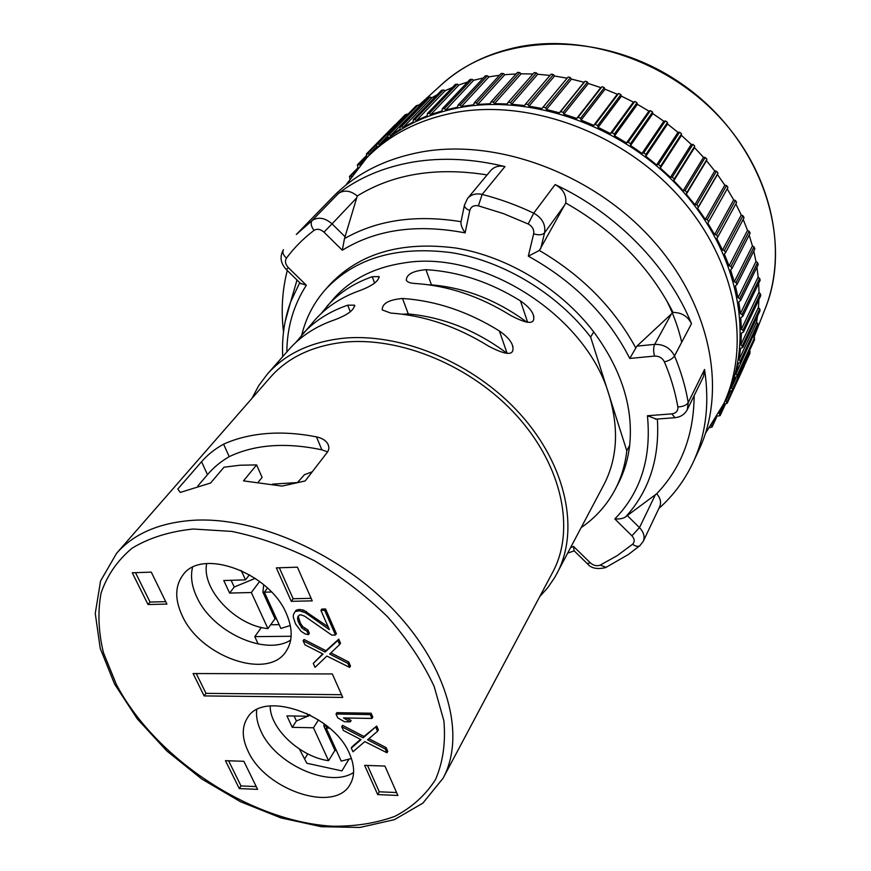 <?xml version="1.0" encoding="UTF-8"?>
<svg xmlns="http://www.w3.org/2000/svg" width="871" height="871" viewBox="0 0 871 871"><rect width="100%" height="100%" fill="white"/><g stroke="black" fill="none" stroke-linecap="round" stroke-linejoin="round"><path stroke-width="1.31" d="M407.552 314.943L407.225 313.908M709.832 427.585L712.043 427.084L711.487 425.233M717.247 416.175L720.132 415.63L719.076 413.115L724.247 404.024L727.133 403.338L725.891 400.769L730.203 391.101L732.968 390.284L731.531 387.66L734.939 377.491L737.574 376.544L735.951 373.877L738.412 363.251L740.905 362.184L739.098 359.494L740.568 348.465L742.909 347.3L740.905 344.589L741.373 333.245L743.54 331.982L742.93 330.305L741.352 329.271L740.786 317.675L742.789 316.336L742.07 314.562L740.404 313.625L738.793 301.867L740.611 300.462L739.784 298.601L738.053 297.773L735.385 285.928L737.008 284.469L736.071 282.531L734.275 281.823L730.562 269.977L731.988 268.486L730.943 266.472L729.092 265.884L724.345 254.125L725.576 252.623L724.411 250.543L722.527 250.086L716.768 238.512L717.791 237.01L716.506 234.865L714.601 234.549L707.862 223.237L708.678 221.746L707.274 219.568L705.358 219.383L697.682 208.441L698.368 206.863L696.778 204.761L694.873 204.729L686.304 194.233L686.838 192.578L685.085 190.586L683.202 190.684L673.806 180.733L674.187 179.023L672.27 177.129L670.43 177.379L660.283 168.038L660.501 166.285L658.454 164.521L656.647 164.924L645.836 156.268L645.89 154.472L643.713 152.85L641.981 153.405L630.571 145.511L630.473 143.693L628.187 142.223L626.521 142.909L614.61 135.843L614.349 134.014L611.975 132.719L610.408 133.546L598.083 127.351L597.669 125.533L595.231 124.411L593.761 125.37L581.12 120.089L580.565 118.293L578.061 117.356L576.711 118.434L563.864 114.123L563.156 112.348L560.63 111.608L559.389 112.794L546.433 109.474L545.584 107.754L543.047 107.198L541.936 108.494L528.98 106.175L528 104.509L525.54 104.063L524.505 105.543L511.625 104.226L510.537 102.636L508.174 102.277L507.194 103.954L494.51 103.649L493.302 102.136L491.048 101.863L490.166 103.725L477.754 104.422L476.448 102.996L474.303 102.8L473.519 104.836L461.478 106.512L460.095 105.184L458.059 105.064L457.384 107.264L445.8 109.898L444.33 108.668L442.424 108.625L441.869 110.965L430.807 114.515L429.283 113.404L427.487 113.426L427.084 115.908L416.61 120.34L413.366 119.425L413.104 122.016L403.295 127.286L400.127 126.535L400.018 129.246L390.916 135.288L387.845 134.711L387.9 137.509L379.56 144.281L376.599 143.867L376.816 146.742L369.271 154.189L366.43 153.927L366.811 156.867L360.104 164.913L357.382 164.804L357.905 167.722M351.459 176.29L349.5 176.421L349.826 178.686M723.692 403.828C751.597 344.306 736.017 259.776 678.585 195.975C621.273 132.174 528.947 98.782 455.087 112.544C418.94 119.523 389.511 134.602 366.789 157.771L371.677 152.773C394.356 129.648 423.687 114.591 459.67 107.59C533.226 93.796 625.04 126.926 681.982 190.411C739.043 253.886 754.471 338.079 726.621 397.47L723.692 403.828L705.466 433.333M366.789 157.771L345.689 185.294M666.565 300.353C673.457 314.191 678.509 328.16 681.71 342.259M656.451 419.114L647.425 415.75L671.846 413.877C676.146 413.213 678.15 410.894 677.845 406.931C675.265 391.961 670.801 376.947 664.431 361.879C669.287 360.659 672.652 358.678 674.524 355.923C681.057 371.536 685.629 387.094 688.232 402.587L704.563 369.456C709.723 403.861 705.88 434.901 693.044 462.577L699.119 449.501C727.252 389.936 710.78 304.229 651.519 238.883C592.378 173.525 497.613 138.609 422.468 151.794C385.537 158.522 355.662 173.59 332.842 196.977L296.292 234.506L312.232 220.417L338.547 193.34C359.222 177.532 384.035 167.101 412.985 162.06C442.109 157.226 472.768 158.729 504.951 166.579C499.007 165.305 494.26 166.644 490.7 170.596L467.585 198.414C471.2 194.418 476.045 193.09 482.142 194.429L504.951 166.579M555.154 184.565C563.025 188.931 566.553 195.082 565.747 203.008L539.356 250.456L528.316 256.161L533.651 233.842C534.25 229.672 532.431 226.384 528.207 223.989L503.492 213.624L478.375 205.828L482.142 194.429C499.616 198.893 516.808 205.131 533.727 213.145L555.154 184.565C616.624 213.264 668.329 266.602 691.487 323.674C687.774 316.282 681.634 312.526 673.065 312.417L636.919 346.125L629.777 358.438L654.502 356.087C659.064 355.999 662.374 357.927 664.431 361.879M693.044 462.577C684.66 480.367 673.272 495.664 658.879 508.446M283.51 331.96C280.952 310.795 282.204 290.315 287.278 270.511M593.75 331.927L590.614 337.055C557.516 293.81 504.363 261.518 452.354 252.786C397.633 245.546 355.357 257.762 325.536 289.412L329.684 284.773C359.473 253.167 401.618 240.929 456.121 248.072C507.935 256.716 560.837 288.856 593.75 331.927C621.535 369.74 633.5 407.541 629.668 445.342C628.045 459.235 624.213 472.006 618.181 483.677L615.329 489.197C621.361 477.515 625.193 464.722 626.804 450.797L629.668 445.342M581.229 527.576C595.753 517.603 607.12 504.81 615.329 489.197M325.536 289.412C313.865 302.64 305.95 317.806 301.791 334.932M321.072 313.636L333.68 298.644C350.915 279.21 374.53 267.277 404.547 262.846C483.361 249.618 586.575 316.064 609.025 394.944L626.804 450.797M590.614 337.055L609.025 394.944C619.15 428.706 617.397 458.679 603.799 484.864L554.849 577.31L547.892 587.533L539.672 596.711M251.959 398.363L258.698 385.668L267.364 374.105C284.893 354.323 309.434 342.455 340.986 338.503C399.549 331.72 473.878 362.467 520.281 414.171C566.781 465.876 579.803 530.907 556.863 573.684M499.377 330.958C467.945 311.48 435.663 300.658 402.522 298.481C388.749 299.744 381.999 303.554 382.249 309.924L390.665 313.059C424.155 315.4 456.84 326.44 488.707 346.212C507.684 356.185 515.545 355.716 512.279 344.807C510.591 340.409 506.291 335.792 499.377 330.958L507.151 353.419C476.132 330.327 443.176 317.175 408.281 313.963L402.435 314.202M520.444 300.865C489.872 281.954 458.375 271.556 425.963 269.672C412.734 270.892 406.202 274.485 406.343 280.429C407.508 282.171 410.306 283.184 414.738 283.467C447.498 285.492 479.377 296.086 510.362 315.269C528.512 324.927 536.133 324.698 533.194 314.583C531.604 310.283 527.358 305.699 520.444 300.865L527.663 322.335M295.705 342.597L314.736 320.201C326.538 306.799 341.78 296.859 360.485 290.348C372.429 285.71 378.613 281.126 379.048 276.597L372.211 276.717L374.639 283.119M326.756 306.527C338.514 293.179 353.659 283.238 372.211 276.717M301.671 335.063C313.506 321.617 328.857 311.666 347.725 305.188L350.316 311.829M267.364 374.105L288.998 349.489C300.865 335.999 316.315 326.037 335.335 319.592C347.747 314.801 354.149 309.989 354.519 305.144L347.725 305.188M342.51 342.379C311.557 346.212 287.495 357.861 270.348 377.317L116.66 553.216C134.014 533.509 159.752 522.513 193.863 520.248C256.978 516.634 340.496 553.575 394.367 610.669C448.38 667.763 465.92 736.104 443.067 778.239L552.802 572.04C575.317 530.33 562.688 466.878 517.396 416.403C472.202 365.929 399.724 335.847 342.51 342.379M266.276 433.595C282.139 432.321 298.873 433.42 316.478 436.883C321.78 438.048 325.493 440.247 327.594 443.481C329.412 446.66 329.249 449.686 327.093 452.572L305.177 480.955L282.084 486.083L243.477 480.879L256.607 464.907L239.841 465.234L224.01 467.204L210.608 483.013L180.275 492.431L177.782 489.056L201.56 461.717C207.592 454.771 214.941 448.924 223.607 444.166C236.237 438.451 250.467 434.923 266.276 433.595M304.589 758.957L307.79 753.883M258.393 482.001L262.095 477.417L256.607 464.907M197.88 485.898L207.483 474.684C213.286 467.749 220.515 461.739 229.193 456.665C254.789 444.482 285.677 442.207 321.856 449.817L327.572 451.897M428.826 284.828L431.45 284.871C465.212 287.713 497.047 300.168 526.966 322.248M348.77 759.512L341.922 770.9L306.853 763.257L299.417 749.071M192.513 567.424C190.357 576.537 191.805 586.444 196.846 597.136C212.263 631.856 265.372 656.484 290.674 640.065M256.684 709.789C255.976 716.561 257.435 723.757 261.05 731.39C275.476 764.194 329.543 788.549 353.593 772.501M182.235 615.732C200.374 656.756 268.028 680.632 286.124 651.29C292.732 641.241 292.841 628.764 286.472 613.859C269.814 572.574 201.647 547.598 182.975 574.98C174.919 585.878 174.668 599.466 182.235 615.732M247.952 750.9C265.078 790.106 335.019 813.677 350.196 784.248C354.933 775.898 354.737 765.794 349.609 753.948C333.789 714.351 263.086 689.974 247.506 717.758C241.703 726.871 241.844 737.911 247.952 750.9M332.319 673.947L193.101 673.544L204.119 695.918L342.749 697.421L332.319 673.947M151.282 572.138L132.272 572.78L148.005 604.518L166.916 604.093L151.282 572.138M312.232 600.859L297.403 567.173L276.336 567.881L291.284 601.328L312.232 600.859M225.447 760.677L239.285 788.571L257.598 789.366L243.858 761.298L225.447 760.677M377.698 794.581L397.862 795.452L384.917 766.045L364.633 765.359L377.698 794.581L379.277 791.804L396.577 792.534M360.572 739.392L352.124 746.676L351.296 748.047L352.973 751.771L364.786 741.602L386.964 752.762L387.769 751.379L386.114 747.612L368.89 738.684M386.114 747.612L385.309 748.995L367.573 739.806L377.557 731.259L378.373 729.876L376.708 726.055L363.936 736.452L342.564 725.358L341.715 726.719L343.424 730.508L361.051 739.642L351.296 748.047M371.961 718.455L372.788 717.083L371.1 713.218L336.87 712.663L336.021 714.024L337.73 717.846L344.491 721.743L350.273 721.863L343.501 717.944L371.961 718.455L370.273 714.59L336.021 714.024M350.273 721.863L351.111 720.491L346.8 717.998M349.63 667.382L347.877 663.375L329.663 654.045L339.646 644.54L337.861 640.479L325.09 652.052L303.119 640.773L304.926 644.79L323.032 654.067L313.288 663.397L315.062 667.36L326.865 656.059L349.63 667.382L350.49 666.032L348.748 662.025L330.882 652.88M322.695 653.903L313.288 663.397M339.646 644.54L340.517 643.212L338.743 639.14L325.972 650.724L304.023 639.456L303.119 640.773M308.465 634.632L306.962 631.257L301.769 627.915L298.296 621.818L297.512 618.399L298.067 616.32L299.668 614.915L301.148 614.893L304.708 616.211L331.742 635.079L335.487 635.035L324.676 610.299L320.909 610.375L329.358 629.624L305.416 612.738L299.308 610.778L295.193 611.551L293.473 614.338L293.222 617.093L295.541 623.908L301.083 631.323L305.231 633.99L308.465 634.632L309.368 633.315L307.866 629.94L302.683 626.597L300.43 623.222L298.426 617.093L298.807 615.677M328.117 626.793L303.489 610.103L298.753 609.504L296.107 610.244L295.193 611.551M335.487 635.035L336.369 633.707L325.569 608.981L321.824 609.058L320.909 610.375M204.119 695.918L205.981 693.36L341.541 694.699M196.258 673.555L205.981 693.36M135.495 572.672L150.03 602.035L165.74 601.676M279.33 567.783L293.135 598.736L311.11 598.323M228.572 760.775L241.017 785.936L256.237 786.589M367.518 765.457L379.277 791.804M148.005 604.518L150.03 602.035M291.284 601.328L293.135 598.736M239.285 788.571L241.017 785.936M376.708 726.055L363.109 737.824L341.715 726.719M377.557 731.259L375.88 727.427M386.964 752.762L385.309 748.995M363.936 736.452L363.109 737.824M371.1 713.218L370.273 714.59M338.743 639.14L337.861 640.479M348.748 662.025L347.877 663.375M325.972 650.724L325.09 652.052M298.426 617.093L297.512 618.399M299.21 620.5L298.296 621.818M300.43 623.222L299.515 624.529M302.683 626.597L301.769 627.915M305.057 628.612L304.153 629.929M307.866 629.94L306.962 631.257M298.753 609.504L297.828 610.811M300.234 609.471L299.308 610.778M303.489 610.103L302.575 611.409M306.331 611.431L305.416 612.738M325.569 608.981L324.676 610.299M606.162 567.326L600.195 565.127C596.831 566.368 593.532 565.595 590.32 562.829L573.553 546.444L574.12 550.788M625.922 516.601L656.712 493.748C660.468 498.136 661.47 502.469 659.685 506.737L643.212 541.424C645.073 536.841 643.832 532.246 639.488 527.63L631.9 535.785L614.817 518.942C619.967 519.225 623.68 518.452 625.922 516.601C649.243 490.863 659.728 458.342 657.376 419.038M694.176 395.586C693.795 435.217 681.307 467.934 656.712 493.748M565.747 203.008C613.859 230.314 649.635 266.776 673.065 312.417M338.547 193.34C344.35 189.704 350.588 190.586 357.273 195.964L344.481 238.61C377.045 220.036 415.892 214.397 461.031 221.691L461.129 221.267M357.273 195.964C393.213 173.884 436.502 166.862 487.107 174.919M296.488 281.845L296.924 279.939M704.563 369.456L703.594 376.403L687.273 409.642L688.232 402.587C686.392 405.298 682.929 406.746 677.845 406.931M300.343 283.282L306.342 285.231L288.366 267.658C285.34 264.316 284.708 261.137 286.461 258.143C283.129 255.072 282.128 252.242 283.467 249.661C279.504 256.597 280.473 263.238 286.352 269.607L288.366 267.658M461.031 221.691L461.009 221.855C460.639 224.609 462.011 228.278 465.125 232.884C416.98 223.695 376.032 229.476 342.314 250.227L344.481 238.61M379.56 144.281L387.617 136.05M422.108 103.997L420.007 105.489L416.49 105.543M390.916 135.288L420.007 105.489M437.373 94.623L432.136 97.574L428.772 97.334M403.295 127.286L432.136 97.574M452.321 87.525L445.179 90.682L443.426 89.953L441.39 90.464L413.366 119.425M416.61 120.34L445.179 90.682M467.607 82.016L459.061 84.89L455.881 84.204M430.807 114.515L459.061 84.89M483.34 77.944L473.682 80.263L472.049 79.315L469.905 79.588L442.424 108.625M445.8 109.898L473.682 80.263M461.478 106.512L488.969 76.844L499.529 75.254M477.754 104.422L504.81 74.688L516.1 73.937M494.51 103.649L521.108 73.806L532.965 73.991M511.625 104.226L537.734 74.253L550.026 75.407M541.936 108.494L567.13 78.183L554.566 76.017L553.433 74.634L551.005 74.264L525.627 103.976M528.98 106.175L554.566 76.017M559.389 112.794L584.027 82.255L571.485 79.109L569.95 77.399L568.273 77.051L567.13 78.183M546.433 109.474L571.485 79.109M576.711 118.434L600.794 87.623L588.361 83.507L587.043 81.754L585.323 81.253L584.027 82.255M563.864 114.123L588.361 83.507M593.761 125.37L617.278 94.253L605.062 89.212L603.951 87.416L602.22 86.773L600.794 87.623M581.12 120.089L605.062 89.212M610.408 133.546L633.369 102.114L621.458 96.158L620.566 94.351L618.53 93.556L617.278 94.253M598.083 127.351L621.458 96.158M626.521 142.909L648.928 111.129L637.43 104.324L636.734 102.506L635.035 101.58L633.369 102.114M614.61 135.843L637.43 104.324M641.981 153.405L663.833 121.243L652.825 113.622L652.335 111.826L650.365 110.693L648.928 111.129M630.571 145.511L652.825 113.622M656.647 164.924L677.976 132.37L667.545 124.009L667.262 122.223L665.346 120.949L663.833 121.243M645.836 156.268L667.545 124.009M670.43 177.379L691.236 144.423L681.47 135.386L681.383 133.644L679.554 132.218L677.976 132.37M660.283 168.038L681.47 135.386M683.202 190.684L703.528 157.313L694.492 147.667L694.601 145.969L692.87 144.423L691.236 144.423M673.806 180.733L694.492 147.667M694.873 204.729L714.743 170.923L706.512 160.743L706.817 159.11L705.194 157.455L703.528 157.313M686.304 194.233L706.512 160.743M705.358 219.383L724.814 185.153L717.443 174.527L717.933 172.97L716.43 171.217L714.743 170.923M697.682 208.441L717.443 174.527M714.601 234.549L733.665 199.884L727.209 188.898L727.873 187.428L726.512 185.588L724.814 185.153M707.862 223.237L727.209 188.898M722.527 250.086L741.254 215.006L735.832 203.923M729.092 265.884L747.514 230.401L743.17 219.383M734.275 281.823L752.435 245.938L749.158 235.137M738.053 297.773L755.984 261.518L753.763 251.098M740.404 313.625L758.173 277.011L756.943 267.19M741.352 329.271L758.989 292.318L758.674 283.347M740.905 344.589L758.456 307.332L758.902 299.602M739.098 359.494L756.605 321.954L757.509 316.119M735.951 373.877L754.057 333.811M731.531 387.66L736.343 377.252M744.172 366.212L744.465 365.254M750.007 353.169L749.626 350.392M754.645 339.396L753.459 336.086M758.01 325.025L756.605 321.954M760.067 310.152L758.456 307.332M760.753 295.051L758.989 292.318M760.089 279.504L758.173 277.011M740.611 300.462L758.162 264.719L757.53 262.607L755.984 261.518M754.613 249.171L754.025 246.907L752.435 245.938M749.942 233.493L749.158 231.24L747.514 230.401M743.899 217.946L742.919 215.725L741.254 215.006M717.835 236.901L736.561 202.595L735.364 200.461L733.665 199.884M537.734 74.253L536.471 72.935L534.043 72.805M521.108 73.806L519.737 72.576L517.418 72.467L491.048 101.863M504.81 74.688L503.34 73.534L501.086 73.556L474.303 102.8M396.011 124.118L395.064 124.803M408.02 114.134L405.222 114.743M488.969 76.844L487.412 75.788L485.212 75.94L458.059 105.064M327.322 726.24L326.179 728.047L329.554 728.123M327.224 726.174L323.881 726.098L324.121 723.747M351.405 758.489L341.214 761.102L326.179 728.047M306.864 713.414L308.171 716.256L286.918 715.886L292.253 727.329L313.462 727.775L328.574 760.688C300.277 756.943 269.738 728.494 270.195 705.956M336.413 750.552L334.932 750.356L328.574 760.688M291.132 636.266L254.768 636.636L258.197 644.028M279.156 624.649L270.674 624.768M254.768 636.636L261.398 627.447M323.881 726.098L334.932 750.356M309.259 714.568L308.171 716.256M313.462 727.775L318.514 719.86M307.659 716.245L296.412 720.959L294.115 716.006M310.337 715.124L308.378 715.94M292.253 727.329L296.412 720.959M267.451 588.034L264.381 592.182L280.876 628.437L290.304 625.498M271.447 591.997L264.381 592.182M206.71 563.591C201.201 589.319 235.812 625.705 267.92 628.612L251.349 592.52L229.617 593.075L223.76 580.522L245.535 579.868L241.223 570.461M267.92 628.612L275.007 618.737L276.532 618.889M272.601 484.124L297.153 482.578M312.232 471.821L304.425 474.706L297.544 482.49M275.007 618.737L262.9 592.16L263.739 584.746M264.436 592.117L262.9 592.16M255.279 578.344L234.245 587.01L231.131 580.304M249.454 574.708L245.535 579.868M229.617 593.075L234.245 587.01M251.349 592.52L259.623 581.458M654.502 356.087C653.304 351.351 653.359 347.453 654.676 344.372C663.8 344.176 670.409 348.03 674.524 355.923L691.487 323.674M590.32 562.829L587.196 563.559M600.195 565.127L617.18 555.676L632.607 544.212C635.46 546.389 637.877 546.89 639.858 545.692L640.196 545.409M632.607 544.212C634.926 541.762 634.687 538.953 631.9 535.785M647.425 415.75C651.541 457.972 640.675 492.376 614.817 518.942M528.316 256.161C573.989 281.485 607.806 315.585 629.777 358.438M478.375 205.828C473.857 205.033 470.993 206.59 469.785 210.51L465.125 232.884M342.314 250.227L323.958 232.132C320.463 229.106 317.153 228.529 314.039 230.39C303.337 238.502 294.137 247.756 286.461 258.143M286.831 351.96C287.049 327.398 293.549 305.155 306.342 285.231M573.553 546.444L570.636 547.619M193.188 529.024L231.784 531.408C259.242 537.091 286.809 546.879 314.475 560.772C341.41 576.765 365.842 595.514 387.769 617.006C407.584 639.51 423.045 662.635 434.139 686.392L443.883 720.796C445.789 742.669 442.991 762.256 435.5 779.556C425.56 795.136 412.027 807.395 394.89 816.323C376.13 823.204 355.324 826.492 332.482 826.209C250.608 821.582 155.147 758.706 116.268 684.214L103.409 652.586C98.379 631.595 97.596 611.736 101.08 593.031C107.1 575.404 117.443 560.456 132.087 548.197C149.072 537.886 169.442 531.495 193.188 529.024M425.963 269.672L431.45 284.871M402.522 298.481L408.281 313.963M201.56 461.717L207.483 474.684M223.607 444.166L229.193 456.665M316.478 436.883L321.856 449.817M539.356 250.456C581.752 275.29 613.859 307.724 635.667 347.747M285.067 321.987L290.598 302.041L299.733 282.683M286.341 269.596L300.876 283.804M323.958 232.132L332.047 223.869C325.046 217.804 318.438 216.65 312.232 220.417C310.392 223.02 311.001 226.351 314.039 230.39M345.199 236.858L332.047 223.869L356.74 197.815M464.515 204.75L464.439 205.142C464.417 207.276 466.203 209.062 469.785 210.51M533.651 233.842C538.714 235.377 542.35 235.039 544.571 232.829C545.79 224.489 542.176 217.935 533.727 213.145L528.207 223.989M540.662 248.856L544.571 232.829L564.626 205.121M671.41 313.941L654.676 344.372L636.919 346.125M671.846 413.877L674.981 417.71M655.384 494.728L639.488 527.63L627.262 515.545M764.912 309.336C794.504 238.099 760.535 137.923 681.209 83.551C602.177 28.754 496.492 32.641 440.443 85.641C461.478 66.283 487.433 53.392 518.299 46.969C585.737 33.316 668.242 61.416 720.263 117.966C772.359 174.538 788.244 251.828 764.912 309.336L754.112 336.859M711.966 426.104L714.405 420.824M720.001 414.542L724.857 404.013M726.947 402.152L732.108 390.916M732.707 388.999L750.073 351.253M737.247 375.161L754.569 337.632M740.492 360.703L757.814 323.424M742.397 345.722L759.762 308.715M742.93 330.305L760.383 293.614M742.07 314.562L759.643 278.208M739.784 298.601L757.53 262.607M736.071 282.531L754.025 246.907M730.943 266.472L749.158 231.24M724.411 250.543L742.919 215.725M716.506 234.865L735.364 200.461M708.678 221.746L727.862 187.701M707.274 219.568L726.512 185.588M698.368 206.863L717.954 173.253M696.778 204.761L716.43 171.217M686.838 192.578L706.882 159.393M685.085 190.586L705.194 157.455M674.187 179.023L694.71 146.252M672.27 177.129L692.87 144.423M660.501 166.285L681.536 133.927M658.454 164.521L679.554 132.218M645.89 154.472L667.447 122.517M643.713 152.85L665.346 120.949M630.473 143.693L652.575 112.109M628.187 142.223L650.365 110.693M614.349 134.014L637.006 102.789M611.975 132.719L634.719 101.548M597.669 125.533L620.892 94.634M595.231 124.411L618.53 93.556M580.565 118.293L604.343 87.699M578.061 117.356L601.926 86.806M563.156 112.348L587.5 82.037M560.63 111.608L585.051 81.33M545.584 107.754L570.483 77.671M543.047 107.198L568.023 77.149M528 104.509L553.433 74.634M510.537 102.636L536.471 72.935M493.302 102.136L519.737 72.576M476.448 102.996L503.34 73.534M350.458 176.138L354.802 171.685M358.449 164.543L366.582 156.236M367.606 153.688L376.305 144.836M377.894 143.661L406.997 114.014M389.272 134.537L418.178 104.999M401.673 126.404L430.339 96.964M415.032 119.338L443.426 89.953M429.283 113.404L457.351 84.052M444.33 108.668L472.049 79.315M460.095 105.184L487.412 75.788M573.902 550.559L587.435 563.787C591.148 568.306 597.212 569.569 605.617 567.587L628.372 554.5L639.858 545.692L643.212 541.424M116.66 553.216L100.557 580.979L95.255 613.434L100.241 648.427L114.602 684.116L137.248 718.825L166.807 750.944L201.767 779.012L240.429 801.701L280.963 817.913L321.453 826.721L359.93 827.45L394.389 819.665L422.849 803.16L443.067 778.239M533.194 314.583L533.836 316.521M512.279 344.807L513.03 347.006M379.048 276.597L379.299 277.25M354.519 305.144L354.802 305.884M327.594 443.481L328.694 446.159M567.729 553.118L574.207 550.864M282.727 356.631C281.736 337.578 284.36 319.385 290.598 302.041L297.022 280.026M467.585 198.414L464.439 205.142L461.009 221.855M655.471 419.18L674.524 417.742C680.36 417.242 684.617 414.542 687.273 409.642M371.242 152.142L376.751 146.513M727.372 397.655L730.399 391.09M758.02 263.761L758.162 264.61M754.558 247.952L754.809 248.888M749.713 232.165L750.073 233.188M743.486 216.531L743.965 217.608M735.93 201.168L736.539 202.29M727.078 186.198L727.818 187.341M716.996 171.729L717.856 172.872M705.75 157.891L706.719 159.012M693.414 144.782L694.492 145.86M680.077 132.512L681.264 133.535M665.858 121.178L667.121 122.114M650.855 110.867L652.172 111.717M635.177 101.657L636.549 102.408M618.976 93.622L620.37 94.264M602.351 86.817L603.745 87.34M585.443 81.286L586.814 81.689M568.382 77.073L569.721 77.356M551.299 74.177L552.573 74.351M534.337 72.62L535.523 72.685M517.592 72.402L518.691 72.38M501.217 73.512L502.197 73.404M441.412 90.453L441.978 90.17M469.937 79.566L470.678 79.359M485.299 75.908L486.16 75.744M440.443 85.641L418.973 105.141M716.495 417.438L712.043 427.084M725.489 403.992L720.132 415.63M744.204 366.147L727.133 403.338M749.964 353.267L732.968 390.284M754.569 339.657L737.574 376.544M757.933 325.482L740.905 362.184M760.002 310.795L742.909 347.3M760.742 295.705L743.54 331.982M760.143 280.31L742.789 316.336M754.809 249.03L737.008 284.469M750.073 233.374L731.988 268.486M743.986 217.848L725.576 252.623M736.561 202.595L717.791 237.01M551.005 74.264L525.54 104.063M534.108 72.696L508.174 102.277M357.448 168.288L349.5 176.421M366.375 155.648L357.382 164.804M395.107 124.76L366.43 153.927M405.146 114.82L376.599 143.867M416.262 105.718L387.845 134.711M428.369 97.574L400.127 126.535M455.272 84.443L427.487 113.426"/></g></svg>
